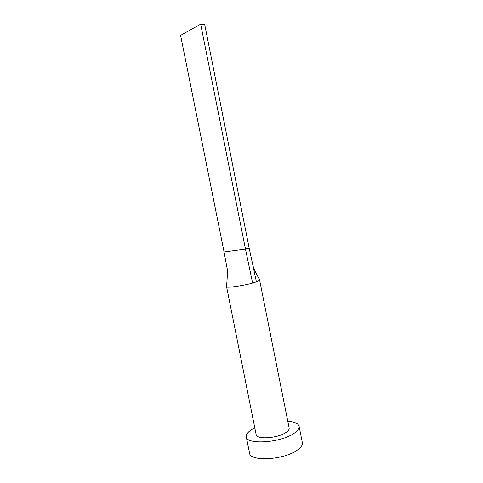 <?xml version="1.0" encoding="UTF-8"?>
<svg xmlns="http://www.w3.org/2000/svg" width="483" height="483" viewBox="0 0 483 483"><rect width="100%" height="100%" fill="white"/><g stroke="black" fill="none" stroke-linecap="round" stroke-linejoin="round"><path stroke-width="0.72" d="M226.521 286.437L256.153 434.67C256.328 439.452 275.576 438.606 284.686 433.257C287.91 431.428 289.402 429.701 289.148 428.077L259.57 279.85M226.412 286.715L226.479 286.842C227.149 288.357 247.513 284.783 252.621 283.05L256.431 281.885L259.751 280.055M254.782 427.86L254.257 428.125C248.6 431.12 245.944 434.036 246.282 436.88C246.427 444.541 277.61 443.195 292.155 434.519C297.202 431.609 299.52 428.874 299.11 426.326C298.289 423.476 294.515 421.792 287.796 421.261M246.282 436.88L249.566 453.151C249.82 461.35 281.04 460.359 295.481 451.279C300.492 448.23 302.781 445.344 302.334 442.603L299.11 426.326M252.621 283.05L245.473 249.065L249.18 248.123L256.431 281.885M227.203 268.898L224.058 251.945L245.473 249.065L200.674 24.15L204.683 24.404L249.18 248.123M224.058 251.945L180.6 35.404L200.674 24.15M259.739 280.17C255.054 271.398 253.466 267.727 252.935 265.608M226.479 286.842C227.505 277.188 227.541 268.989 227.107 268.294L227.046 268.035"/></g></svg>
